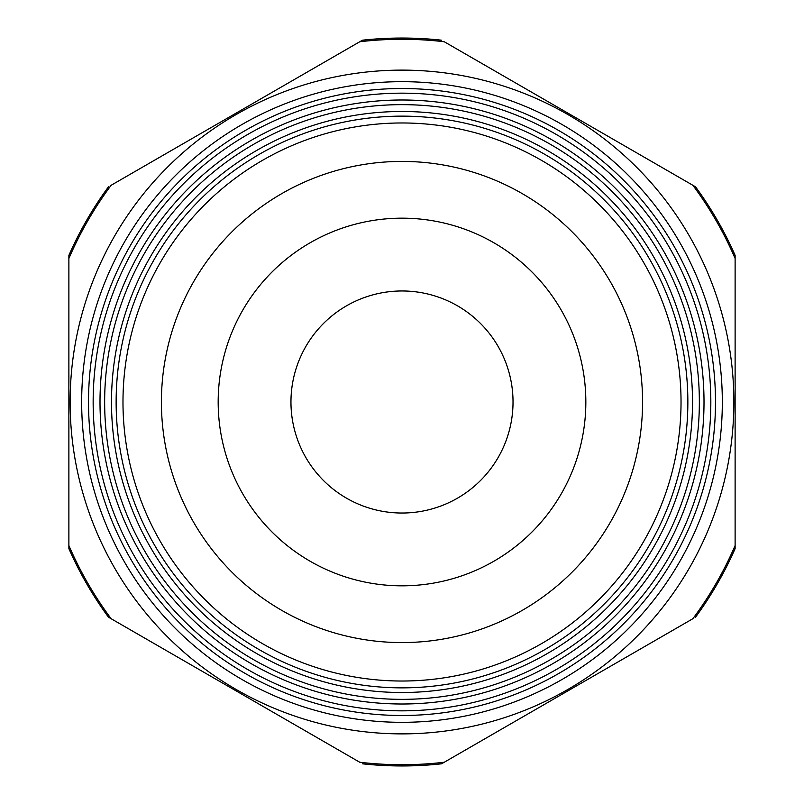 <?xml version="1.0" encoding="UTF-8"?>
<svg xmlns="http://www.w3.org/2000/svg" width="804" height="804" viewBox="0 0 804 804"><rect width="100%" height="100%" fill="white"/><g stroke="black" fill="none" stroke-linecap="round" stroke-linejoin="round"><path stroke-width="1.21" d="M568.579 113.525L695.54 186.829A363.961 363.961 0 0 1 735.117 255.37L735.117 548.629A363.961 363.961 0 0 1 695.54 617.17M218.175 402A183.825 183.825 0 0 0 493.917 561.202A183.825 183.825 0 0 0 493.917 242.798A183.825 183.825 0 0 0 218.175 402M161.413 402A240.587 240.587 0 0 0 522.288 610.347A240.587 240.587 0 0 0 522.288 193.653A240.587 240.587 0 0 0 161.413 402M122.982 402A279.018 279.018 0 0 0 541.514 643.642A279.018 279.018 0 0 0 541.514 160.358A279.018 279.018 0 0 0 122.982 402M116.138 402A285.862 285.862 0 0 0 544.931 649.562A285.862 285.862 0 0 0 544.931 154.438A285.862 285.862 0 0 0 116.138 402M111.495 402A290.505 290.505 0 0 0 547.253 653.592A290.505 290.505 0 0 0 547.253 150.408A290.505 290.505 0 0 0 111.495 402M104.651 402A297.349 297.349 0 0 0 550.68 659.511A297.349 297.349 0 0 0 550.68 144.489A297.349 297.349 0 0 0 104.651 402M100.008 402A301.992 301.992 0 0 0 553.001 663.541A301.992 301.992 0 0 0 553.001 140.459A301.992 301.992 0 0 0 100.008 402M93.153 402A308.847 308.847 0 0 0 556.418 669.461A308.847 308.847 0 0 0 556.418 134.539A308.847 308.847 0 0 0 93.153 402M88.51 402A313.49 313.49 0 0 0 558.74 673.491A313.49 313.49 0 0 0 558.74 130.509A313.49 313.49 0 0 0 88.51 402M81.666 402A320.334 320.334 0 0 0 562.167 679.41A320.334 320.334 0 0 0 562.167 124.59A320.334 320.334 0 0 0 81.666 402M70.119 402A331.881 331.881 0 0 0 567.936 689.42A331.881 331.881 0 0 0 567.936 114.58A331.881 331.881 0 0 0 70.119 402M735.117 258.456A362.725 362.725 0 0 0 692.867 185.282L444.25 41.748A362.725 362.725 0 0 0 359.75 41.748L111.133 185.282A362.725 362.725 0 0 0 68.883 258.456L68.883 545.544A362.725 362.725 0 0 0 111.133 618.718L359.75 762.252A362.725 362.725 0 0 0 444.25 762.252L692.867 618.718A362.725 362.725 0 0 0 735.117 545.544L735.117 258.456M290.958 402A111.042 111.042 0 0 0 457.516 498.158A111.042 111.042 0 0 0 457.516 305.842A111.042 111.042 0 0 0 290.958 402M235.421 690.475L108.46 617.17A363.961 363.961 0 0 1 68.883 548.629L68.883 255.37A363.961 363.961 0 0 1 108.46 186.829M298.897 76.882L362.433 40.2A363.961 363.961 0 0 1 441.567 40.2M505.103 727.117L441.567 763.8A363.961 363.961 0 0 1 362.433 763.8"/></g></svg>
